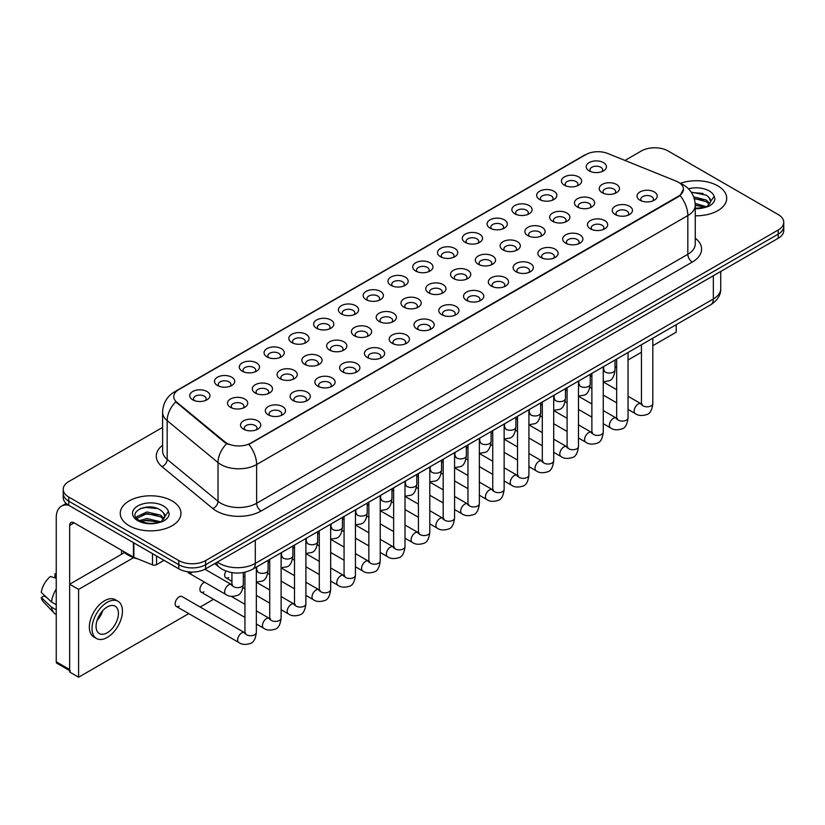 <?xml version="1.0" encoding="UTF-8"?>
<svg xmlns="http://www.w3.org/2000/svg" width="825" height="825" viewBox="0 0 825 825"><rect width="100%" height="100%" fill="white"/><g stroke="black" fill="none" stroke-linecap="round" stroke-linejoin="round"><path stroke-width="1.24" d="M564.382 185.192L564.382 185.192A10.117 5.847 180 0 1 564.382 176.921A10.117 5.847 180 0 1 578.696 176.921A10.117 5.847 180 0 1 578.696 185.192A10.117 5.847 180 0 1 564.382 185.192M577.036 185.965A6.322 3.651 0 0 0 577.861 184.161A6.322 3.651 0 0 0 576.005 181.572A6.322 3.651 0 0 0 569.116 180.778A6.322 3.651 0 0 0 565.208 184.161A6.322 3.651 0 0 0 566.043 185.965M539.602 199.495L539.602 199.495A10.117 5.847 180 0 1 539.602 191.235A10.117 5.847 180 0 1 553.915 191.235A10.117 5.847 180 0 1 553.915 199.495A10.117 5.847 180 0 1 539.602 199.495M552.255 200.269A6.322 3.651 0 0 0 553.08 198.464A6.322 3.651 0 0 0 551.234 195.886A6.322 3.651 0 0 0 544.335 195.092A6.322 3.651 0 0 0 540.427 198.464A6.322 3.651 0 0 0 541.262 200.269M514.821 213.809L514.821 213.809A10.117 5.847 180 0 1 514.821 205.538A10.117 5.847 180 0 1 529.134 205.538A10.117 5.847 180 0 1 529.134 213.809A10.117 5.847 180 0 1 514.821 213.809M527.474 214.583A6.322 3.651 0 0 0 528.299 212.767A6.322 3.651 0 0 0 526.453 210.189A6.322 3.651 0 0 0 519.554 209.395A6.322 3.651 0 0 0 515.646 212.767A6.322 3.651 0 0 0 516.481 214.583M490.04 228.112L490.04 228.112A10.117 5.847 180 0 1 490.04 219.852A10.117 5.847 180 0 1 504.353 219.852A10.117 5.847 180 0 1 504.353 228.112A10.117 5.847 180 0 1 490.04 228.112M502.693 228.886A6.322 3.651 0 0 0 503.518 227.081A6.322 3.651 0 0 0 501.672 224.493A6.322 3.651 0 0 0 494.773 223.709A6.322 3.651 0 0 0 490.865 227.081A6.322 3.651 0 0 0 491.7 228.886M465.259 242.416L465.259 242.416A10.117 5.847 180 0 1 465.259 234.156A10.117 5.847 180 0 1 479.573 234.156A10.117 5.847 180 0 1 479.573 242.416A10.117 5.847 180 0 1 465.259 242.416M477.912 243.189A6.322 3.651 0 0 0 478.737 241.385A6.322 3.651 0 0 0 476.891 238.807A6.322 3.651 0 0 0 469.992 238.013A6.322 3.651 0 0 0 466.084 241.385A6.322 3.651 0 0 0 466.919 243.189M440.478 256.73L440.478 256.73A10.117 5.847 180 0 1 440.478 248.459A10.117 5.847 180 0 1 454.792 248.459A10.117 5.847 180 0 1 454.792 256.73A10.117 5.847 180 0 1 440.478 256.73M453.131 257.503A6.322 3.651 0 0 0 453.956 255.688A6.322 3.651 0 0 0 452.11 253.11A6.322 3.651 0 0 0 445.211 252.316A6.322 3.651 0 0 0 441.303 255.688A6.322 3.651 0 0 0 442.138 257.503M415.697 271.033L415.697 271.033A10.117 5.847 180 0 1 415.697 262.773A10.117 5.847 180 0 1 430.011 262.773A10.117 5.847 180 0 1 430.011 271.033A10.117 5.847 180 0 1 415.697 271.033M428.35 271.807A6.322 3.651 0 0 0 429.175 270.002A6.322 3.651 0 0 0 427.329 267.413A6.322 3.651 0 0 0 420.43 266.63A6.322 3.651 0 0 0 416.522 270.002A6.322 3.651 0 0 0 417.357 271.807M390.916 285.337L390.916 285.337A10.117 5.847 180 0 1 390.916 277.076A10.117 5.847 180 0 1 405.23 277.076A10.117 5.847 180 0 1 405.23 285.337A10.117 5.847 180 0 1 390.916 285.337M403.569 286.11A6.322 3.651 0 0 0 404.394 284.305A6.322 3.651 0 0 0 402.548 281.727A6.322 3.651 0 0 0 395.649 280.933A6.322 3.651 0 0 0 391.741 284.305A6.322 3.651 0 0 0 392.576 286.11M366.135 299.65L366.135 299.65A10.117 5.847 180 0 1 366.135 291.38A10.117 5.847 180 0 1 380.449 291.38A10.117 5.847 180 0 1 380.449 299.65A10.117 5.847 180 0 1 366.135 299.65M378.788 300.424A6.322 3.651 0 0 0 379.613 298.609A6.322 3.651 0 0 0 377.767 296.031A6.322 3.651 0 0 0 370.868 295.237A6.322 3.651 0 0 0 366.97 298.609A6.322 3.651 0 0 0 367.795 300.424M341.354 313.954L341.354 313.954A10.117 5.847 180 0 1 341.354 305.693A10.117 5.847 180 0 1 355.668 305.693A10.117 5.847 180 0 1 355.668 313.954A10.117 5.847 180 0 1 341.354 313.954M354.007 314.727A6.322 3.651 0 0 0 354.832 312.923A6.322 3.651 0 0 0 352.987 310.334A6.322 3.651 0 0 0 346.088 309.55A6.322 3.651 0 0 0 342.189 312.923A6.322 3.651 0 0 0 343.014 314.727M316.573 328.257L316.573 328.257A10.117 5.847 180 0 1 316.573 319.997A10.117 5.847 180 0 1 330.887 319.997A10.117 5.847 180 0 1 330.887 328.257A10.117 5.847 180 0 1 316.573 328.257M329.227 329.031A6.322 3.651 0 0 0 330.052 327.226A6.322 3.651 0 0 0 328.206 324.648A6.322 3.651 0 0 0 321.307 323.854A6.322 3.651 0 0 0 317.408 327.226A6.322 3.651 0 0 0 318.233 329.031M291.792 342.571L291.792 342.571A10.117 5.847 180 0 1 291.792 334.3A10.117 5.847 180 0 1 306.106 334.3A10.117 5.847 180 0 1 306.106 342.571A10.117 5.847 180 0 1 291.792 342.571M304.446 343.344A6.322 3.651 0 0 0 305.271 341.529A6.322 3.651 0 0 0 303.425 338.951A6.322 3.651 0 0 0 296.526 338.157A6.322 3.651 0 0 0 292.627 341.529A6.322 3.651 0 0 0 293.452 343.344M267.011 356.874L267.011 356.874A10.117 5.847 180 0 1 267.011 348.614A10.117 5.847 180 0 1 281.325 348.614A10.117 5.847 180 0 1 281.325 356.874A10.117 5.847 180 0 1 267.011 356.874M279.665 357.648A6.322 3.651 0 0 0 280.49 355.843A6.322 3.651 0 0 0 278.644 353.255A6.322 3.651 0 0 0 271.745 352.471A6.322 3.651 0 0 0 267.847 355.843A6.322 3.651 0 0 0 268.672 357.648M242.23 371.178L242.23 371.178A10.117 5.847 180 0 1 242.23 362.918A10.117 5.847 180 0 1 256.544 362.918A10.117 5.847 180 0 1 256.544 371.178A10.117 5.847 180 0 1 242.23 371.178M254.884 371.951A6.322 3.651 0 0 0 255.709 370.147A6.322 3.651 0 0 0 253.863 367.568A6.322 3.651 0 0 0 246.964 366.774A6.322 3.651 0 0 0 243.066 370.147A6.322 3.651 0 0 0 243.891 371.951M217.449 385.492L217.449 385.492A10.117 5.847 180 0 1 217.449 377.221A10.117 5.847 180 0 1 231.763 377.221A10.117 5.847 180 0 1 231.763 385.492A10.117 5.847 180 0 1 217.449 385.492M230.103 386.265A6.322 3.651 0 0 0 230.928 384.46A6.322 3.651 0 0 0 229.082 381.872A6.322 3.651 0 0 0 222.183 381.078A6.322 3.651 0 0 0 218.285 384.46A6.322 3.651 0 0 0 219.11 386.265M192.668 399.795L192.668 399.795A10.117 5.847 180 0 1 192.668 391.535A10.117 5.847 180 0 1 206.982 391.535A10.117 5.847 180 0 1 206.982 399.795A10.117 5.847 180 0 1 192.668 399.795M205.322 400.568A6.322 3.651 0 0 0 206.157 398.764A6.322 3.651 0 0 0 204.301 396.175A6.322 3.651 0 0 0 197.402 395.392A6.322 3.651 0 0 0 193.504 398.764A6.322 3.651 0 0 0 194.329 400.568M589.163 170.888A10.117 5.847 180 0 1 589.163 170.878A10.117 5.847 180 0 1 589.163 162.618A10.117 5.847 180 0 1 603.477 162.618A10.117 5.847 180 0 1 603.477 170.878A10.117 5.847 180 0 1 589.163 170.888M601.817 171.662A6.322 3.651 0 0 0 602.642 169.847A6.322 3.651 0 0 0 600.786 167.269A6.322 3.651 0 0 0 593.897 166.475A6.322 3.651 0 0 0 589.988 169.847A6.322 3.651 0 0 0 590.824 171.662M577.397 207.013L577.397 207.013A10.117 5.847 180 0 1 577.397 198.753A10.117 5.847 180 0 1 591.711 198.753A10.117 5.847 180 0 1 591.711 207.013A10.117 5.847 180 0 1 577.397 207.013M590.05 207.787A6.322 3.651 0 0 0 590.875 205.982A6.322 3.651 0 0 0 589.029 203.393A6.322 3.651 0 0 0 582.13 202.61A6.322 3.651 0 0 0 578.232 205.982A6.322 3.651 0 0 0 579.057 207.787M552.616 221.317L552.616 221.317A10.117 5.847 180 0 1 552.616 213.056A10.117 5.847 180 0 1 566.93 213.056A10.117 5.847 180 0 1 566.93 221.317A10.117 5.847 180 0 1 552.616 221.317M565.269 222.09A6.322 3.651 0 0 0 566.094 220.285A6.322 3.651 0 0 0 564.248 217.707A6.322 3.651 0 0 0 557.349 216.913A6.322 3.651 0 0 0 553.451 220.285A6.322 3.651 0 0 0 554.276 222.09M527.835 235.63L527.835 235.63A10.117 5.847 180 0 1 527.835 227.36A10.117 5.847 180 0 1 542.149 227.36A10.117 5.847 180 0 1 542.149 235.63A10.117 5.847 180 0 1 527.835 235.63M540.488 236.404A6.322 3.651 0 0 0 541.313 234.589A6.322 3.651 0 0 0 539.467 232.011A6.322 3.651 0 0 0 532.568 231.217A6.322 3.651 0 0 0 528.67 234.589A6.322 3.651 0 0 0 529.495 236.404M503.054 249.934L503.054 249.934A10.117 5.847 180 0 1 503.054 241.673A10.117 5.847 180 0 1 517.368 241.673A10.117 5.847 180 0 1 517.368 249.934A10.117 5.847 180 0 1 503.054 249.934M515.707 250.707A6.322 3.651 0 0 0 516.533 248.903A6.322 3.651 0 0 0 514.687 246.314A6.322 3.651 0 0 0 507.787 245.53A6.322 3.651 0 0 0 503.889 248.903A6.322 3.651 0 0 0 504.714 250.707M478.273 264.237L478.273 264.237A10.117 5.847 180 0 1 478.273 255.977A10.117 5.847 180 0 1 492.587 255.977A10.117 5.847 180 0 1 492.587 264.237A10.117 5.847 180 0 1 478.273 264.237M490.927 265.011A6.322 3.651 0 0 0 491.752 263.206A6.322 3.651 0 0 0 489.906 260.628A6.322 3.651 0 0 0 483.007 259.834A6.322 3.651 0 0 0 479.108 263.206A6.322 3.651 0 0 0 479.933 265.011M453.492 278.551L453.492 278.551A10.117 5.847 180 0 1 453.492 270.28A10.117 5.847 180 0 1 467.806 270.28A10.117 5.847 180 0 1 467.806 278.551A10.117 5.847 180 0 1 453.492 278.551M466.146 279.324A6.322 3.651 0 0 0 466.971 277.509A6.322 3.651 0 0 0 465.125 274.931A6.322 3.651 0 0 0 458.226 274.137A6.322 3.651 0 0 0 454.327 277.509A6.322 3.651 0 0 0 455.153 279.324M428.711 292.854L428.711 292.854A10.117 5.847 180 0 1 428.711 284.594A10.117 5.847 180 0 1 443.025 284.594A10.117 5.847 180 0 1 443.025 292.854A10.117 5.847 180 0 1 428.711 292.854M441.365 293.628A6.322 3.651 0 0 0 442.2 291.823A6.322 3.651 0 0 0 440.344 289.235A6.322 3.651 0 0 0 433.445 288.451A6.322 3.651 0 0 0 429.547 291.823A6.322 3.651 0 0 0 430.372 293.628M403.93 307.158L403.93 307.158A10.117 5.847 180 0 1 403.93 298.897A10.117 5.847 180 0 1 418.244 298.897A10.117 5.847 180 0 1 418.244 307.158A10.117 5.847 180 0 1 403.93 307.158M416.584 307.931A6.322 3.651 0 0 0 417.419 306.127A6.322 3.651 0 0 0 415.563 303.548A6.322 3.651 0 0 0 408.664 302.754A6.322 3.651 0 0 0 404.766 306.127A6.322 3.651 0 0 0 405.591 307.931M379.149 321.472L379.149 321.472A10.117 5.847 180 0 1 379.149 313.201A10.117 5.847 180 0 1 393.463 313.201A10.117 5.847 180 0 1 393.463 321.472A10.117 5.847 180 0 1 379.149 321.472M391.803 322.245A6.322 3.651 0 0 0 392.638 320.44A6.322 3.651 0 0 0 390.782 317.852A6.322 3.651 0 0 0 383.883 317.058A6.322 3.651 0 0 0 379.985 320.44A6.322 3.651 0 0 0 380.81 322.245M354.368 335.775L354.368 335.775A10.117 5.847 180 0 1 354.368 327.515A10.117 5.847 180 0 1 368.682 327.515A10.117 5.847 180 0 1 368.682 335.775A10.117 5.847 180 0 1 354.368 335.775M367.022 336.548A6.322 3.651 0 0 0 367.857 334.744A6.322 3.651 0 0 0 366.001 332.155A6.322 3.651 0 0 0 359.102 331.372A6.322 3.651 0 0 0 355.204 334.744A6.322 3.651 0 0 0 356.029 336.548M329.588 350.078L329.588 350.078A10.117 5.847 180 0 1 329.588 341.818A10.117 5.847 180 0 1 343.901 341.818A10.117 5.847 180 0 1 343.901 350.078A10.117 5.847 180 0 1 329.588 350.078M342.241 350.862A6.322 3.651 0 0 0 343.076 349.047A6.322 3.651 0 0 0 341.22 346.469A6.322 3.651 0 0 0 334.321 345.675A6.322 3.651 0 0 0 330.423 349.047A6.322 3.651 0 0 0 331.248 350.862M304.807 364.392L304.807 364.392A10.117 5.847 180 0 1 304.807 356.122A10.117 5.847 180 0 1 319.12 356.122A10.117 5.847 180 0 1 319.12 364.392A10.117 5.847 180 0 1 304.807 364.392M317.46 365.166A6.322 3.651 0 0 0 318.295 363.361A6.322 3.651 0 0 0 316.439 360.772A6.322 3.651 0 0 0 309.54 359.978A6.322 3.651 0 0 0 305.642 363.361A6.322 3.651 0 0 0 306.467 365.166M280.026 378.696L280.026 378.696A10.117 5.847 180 0 1 280.026 370.435A10.117 5.847 180 0 1 294.339 370.435A10.117 5.847 180 0 1 294.339 378.696A10.117 5.847 180 0 1 280.026 378.696M292.679 379.469A6.322 3.651 0 0 0 293.514 377.664A6.322 3.651 0 0 0 291.658 375.076A6.322 3.651 0 0 0 284.759 374.292A6.322 3.651 0 0 0 280.861 377.664A6.322 3.651 0 0 0 281.686 379.469M255.245 392.999L255.245 392.999A10.117 5.847 180 0 1 255.245 384.739A10.117 5.847 180 0 1 269.558 384.739A10.117 5.847 180 0 1 269.558 392.999A10.117 5.847 180 0 1 255.245 392.999M267.898 393.783A6.322 3.651 0 0 0 268.733 391.968A6.322 3.651 0 0 0 266.877 389.39A6.322 3.651 0 0 0 259.988 388.596A6.322 3.651 0 0 0 256.08 391.968A6.322 3.651 0 0 0 256.905 393.783M230.464 407.313L230.464 407.313A10.117 5.847 180 0 1 230.464 399.042A10.117 5.847 180 0 1 244.778 399.042A10.117 5.847 180 0 1 244.778 407.313A10.117 5.847 180 0 1 230.464 407.313M243.117 408.086A6.322 3.651 0 0 0 243.953 406.282A6.322 3.651 0 0 0 242.096 403.693A6.322 3.651 0 0 0 235.208 402.899A6.322 3.651 0 0 0 231.299 406.282A6.322 3.651 0 0 0 232.124 408.086M602.178 192.71L602.178 192.71A10.117 5.847 180 0 1 602.178 184.439A10.117 5.847 180 0 1 616.492 184.439A10.117 5.847 180 0 1 616.492 192.71A10.117 5.847 180 0 1 602.178 192.71M614.831 193.483A6.322 3.651 0 0 0 615.656 191.668A6.322 3.651 0 0 0 613.81 189.09A6.322 3.651 0 0 0 606.911 188.296A6.322 3.651 0 0 0 603.013 191.668A6.322 3.651 0 0 0 603.838 193.483M615.192 214.531L615.192 214.531A10.117 5.847 180 0 1 615.192 206.26A10.117 5.847 180 0 1 629.506 206.26A10.117 5.847 180 0 1 629.506 214.531A10.117 5.847 180 0 1 615.192 214.531M627.846 215.304A6.322 3.651 0 0 0 628.681 213.489A6.322 3.651 0 0 0 626.825 210.911A6.322 3.651 0 0 0 619.926 210.117A6.322 3.651 0 0 0 616.028 213.489A6.322 3.651 0 0 0 616.852 215.304M590.411 228.834L590.411 228.834A10.117 5.847 180 0 1 590.411 220.574A10.117 5.847 180 0 1 604.725 220.574A10.117 5.847 180 0 1 604.725 228.834A10.117 5.847 180 0 1 590.411 228.834M603.065 229.608A6.322 3.651 0 0 0 603.9 227.803A6.322 3.651 0 0 0 602.044 225.215A6.322 3.651 0 0 0 595.145 224.431A6.322 3.651 0 0 0 591.247 227.803A6.322 3.651 0 0 0 592.072 229.608M565.63 243.138L565.63 243.138A10.117 5.847 180 0 1 565.63 234.877A10.117 5.847 180 0 1 579.944 234.877A10.117 5.847 180 0 1 579.944 243.138A10.117 5.847 180 0 1 565.63 243.138M578.284 243.911A6.322 3.651 0 0 0 579.119 242.107A6.322 3.651 0 0 0 577.263 239.528A6.322 3.651 0 0 0 570.364 238.734A6.322 3.651 0 0 0 566.466 242.107A6.322 3.651 0 0 0 567.291 243.911M540.849 257.452L540.849 257.452A10.117 5.847 180 0 1 540.849 249.181A10.117 5.847 180 0 1 555.163 249.181A10.117 5.847 180 0 1 555.163 257.452A10.117 5.847 180 0 1 540.849 257.452M553.503 258.225A6.322 3.651 0 0 0 554.338 256.42A6.322 3.651 0 0 0 552.482 253.832A6.322 3.651 0 0 0 545.583 253.038A6.322 3.651 0 0 0 541.685 256.42A6.322 3.651 0 0 0 542.51 258.225M516.068 271.755L516.068 271.755A10.117 5.847 180 0 1 516.068 263.495A10.117 5.847 180 0 1 530.382 263.495A10.117 5.847 180 0 1 530.382 271.755A10.117 5.847 180 0 1 516.068 271.755M528.722 272.528A6.322 3.651 0 0 0 529.557 270.724A6.322 3.651 0 0 0 527.701 268.135A6.322 3.651 0 0 0 520.802 267.352A6.322 3.651 0 0 0 516.904 270.724A6.322 3.651 0 0 0 517.729 272.528M491.287 286.058L491.287 286.058A10.117 5.847 180 0 1 491.287 277.798A10.117 5.847 180 0 1 505.601 277.798A10.117 5.847 180 0 1 505.601 286.058A10.117 5.847 180 0 1 491.287 286.058M503.941 286.842A6.322 3.651 0 0 0 504.776 285.027A6.322 3.651 0 0 0 502.92 282.449A6.322 3.651 0 0 0 496.031 281.655A6.322 3.651 0 0 0 492.123 285.027A6.322 3.651 0 0 0 492.948 286.842M466.507 300.372L466.507 300.372A10.117 5.847 180 0 1 466.507 292.102A10.117 5.847 180 0 1 480.82 292.102A10.117 5.847 180 0 1 480.82 300.372A10.117 5.847 180 0 1 466.507 300.372M479.16 301.146A6.322 3.651 0 0 0 479.995 299.341A6.322 3.651 0 0 0 478.139 296.752A6.322 3.651 0 0 0 471.25 295.958A6.322 3.651 0 0 0 467.342 299.341A6.322 3.651 0 0 0 468.167 301.146M441.726 314.676L441.726 314.676A10.117 5.847 180 0 1 441.726 306.415A10.117 5.847 180 0 1 456.039 306.415A10.117 5.847 180 0 1 456.039 314.676A10.117 5.847 180 0 1 441.726 314.676M454.379 315.449A6.322 3.651 0 0 0 455.214 313.644A6.322 3.651 0 0 0 453.358 311.056A6.322 3.651 0 0 0 446.469 310.272A6.322 3.651 0 0 0 442.561 313.644A6.322 3.651 0 0 0 443.386 315.449M416.945 328.979L416.945 328.979A10.117 5.847 180 0 1 416.945 320.719A10.117 5.847 180 0 1 431.258 320.719A10.117 5.847 180 0 1 431.258 328.979A10.117 5.847 180 0 1 416.945 328.979M429.598 329.763A6.322 3.651 0 0 0 430.433 327.948A6.322 3.651 0 0 0 428.577 325.37A6.322 3.651 0 0 0 421.688 324.576A6.322 3.651 0 0 0 417.78 327.948A6.322 3.651 0 0 0 418.605 329.763M392.164 343.293L392.164 343.293A10.117 5.847 180 0 1 392.164 335.022A10.117 5.847 180 0 1 406.478 335.022A10.117 5.847 180 0 1 406.478 343.293A10.117 5.847 180 0 1 392.164 343.293M404.817 344.066A6.322 3.651 0 0 0 405.653 342.262A6.322 3.651 0 0 0 403.796 339.673A6.322 3.651 0 0 0 396.907 338.879A6.322 3.651 0 0 0 392.999 342.262A6.322 3.651 0 0 0 393.824 344.066M367.383 357.596L367.383 357.596A10.117 5.847 180 0 1 367.383 349.336A10.117 5.847 180 0 1 381.697 349.336A10.117 5.847 180 0 1 381.697 357.596A10.117 5.847 180 0 1 367.383 357.596M380.036 358.37A6.322 3.651 0 0 0 380.872 356.565A6.322 3.651 0 0 0 379.015 353.987A6.322 3.651 0 0 0 372.127 353.193A6.322 3.651 0 0 0 368.218 356.565A6.322 3.651 0 0 0 369.043 358.37M342.602 371.9L342.602 371.9A10.117 5.847 180 0 1 342.602 363.639A10.117 5.847 180 0 1 356.916 363.639A10.117 5.847 180 0 1 356.916 371.9A10.117 5.847 180 0 1 342.602 371.9M355.255 372.683A6.322 3.651 0 0 0 356.091 370.868A6.322 3.651 0 0 0 354.234 368.29A6.322 3.651 0 0 0 347.346 367.496A6.322 3.651 0 0 0 343.437 370.868A6.322 3.651 0 0 0 344.262 372.683M317.821 386.213L317.821 386.213A10.117 5.847 180 0 1 317.821 377.943A10.117 5.847 180 0 1 332.135 377.943A10.117 5.847 180 0 1 332.135 386.213A10.117 5.847 180 0 1 317.821 386.213M330.474 386.987A6.322 3.651 0 0 0 331.31 385.182A6.322 3.651 0 0 0 329.453 382.594A6.322 3.651 0 0 0 322.565 381.8A6.322 3.651 0 0 0 318.656 385.182A6.322 3.651 0 0 0 319.481 386.987M293.04 400.517L293.04 400.517A10.117 5.847 180 0 1 293.04 392.257A10.117 5.847 180 0 1 307.354 392.257A10.117 5.847 180 0 1 307.354 400.517A10.117 5.847 180 0 1 293.04 400.517M305.693 401.29A6.322 3.651 0 0 0 306.529 399.486A6.322 3.651 0 0 0 304.673 396.907A6.322 3.651 0 0 0 297.784 396.113A6.322 3.651 0 0 0 293.875 399.486A6.322 3.651 0 0 0 294.7 401.29M268.259 414.831A10.117 5.847 180 0 1 268.259 414.82A10.117 5.847 180 0 1 268.259 406.56A10.117 5.847 180 0 1 282.573 406.56A10.117 5.847 180 0 1 282.573 414.82A10.117 5.847 180 0 1 268.259 414.831M280.912 415.604A6.322 3.651 0 0 0 281.748 413.789A6.322 3.651 0 0 0 279.892 411.211A6.322 3.651 0 0 0 273.003 410.417A6.322 3.651 0 0 0 269.094 413.789A6.322 3.651 0 0 0 269.919 415.604M243.478 429.134L243.478 429.134A10.117 5.847 180 0 1 243.478 420.863A10.117 5.847 180 0 1 257.792 420.863A10.117 5.847 180 0 1 257.802 429.134A10.117 5.847 180 0 1 243.478 429.134M256.132 429.907A6.322 3.651 0 0 0 256.967 428.103A6.322 3.651 0 0 0 255.111 425.514A6.322 3.651 0 0 0 248.222 424.72A6.322 3.651 0 0 0 244.313 428.103A6.322 3.651 0 0 0 245.138 429.907M639.973 200.217L639.973 200.217A10.117 5.847 180 0 1 639.973 191.957A10.117 5.847 180 0 1 654.287 191.957A10.117 5.847 180 0 1 654.287 200.217A10.117 5.847 180 0 1 639.973 200.217M652.627 200.991A6.322 3.651 0 0 0 653.462 199.186A6.322 3.651 0 0 0 651.606 196.608A6.322 3.651 0 0 0 644.707 195.814A6.322 3.651 0 0 0 640.808 199.186A6.322 3.651 0 0 0 641.633 200.991M676.16 181.139A17.077 9.859 180 0 1 678.439 182.243A17.077 9.859 180 0 1 683.44 189.224A17.077 9.859 180 0 1 678.439 196.195L250.821 443.077A17.077 9.859 180 0 1 224.751 441.757L176.859 402.27A17.077 9.859 180 0 1 173.766 396.608A17.077 9.859 180 0 1 178.767 389.637L585.884 154.595A17.077 9.859 180 0 1 607.757 153.491L676.16 181.139M717.802 185.862A30.36 17.531 0 0 0 680.377 183.346A30.36 17.531 0 0 1 717.802 185.862A30.36 17.531 0 0 1 726.701 198.258A30.36 17.531 0 0 0 717.802 185.862M172.095 500.93A30.36 17.531 0 0 0 139.002 497.124A30.36 17.531 0 0 0 120.254 513.325A30.36 17.531 0 0 0 129.154 525.721A30.36 17.531 0 0 0 162.247 529.516A30.36 17.531 0 0 0 180.984 513.325A30.36 17.531 0 0 0 172.095 500.93A30.36 17.531 0 0 0 139.002 497.124A30.36 17.531 0 0 0 120.254 513.325A30.36 17.531 0 0 0 129.154 525.721A30.36 17.531 0 0 0 162.247 529.516A30.36 17.531 0 0 0 180.984 513.325A30.36 17.531 0 0 0 172.095 500.93M683.44 189.224L680.099 195.494L678.439 196.701L248.892 444.448A22.141 12.787 60 0 1 256.637 464.516A25.307 14.613 180 0 1 220.852 464.516A25.307 14.613 180 0 1 218.017 462.567L167.166 420.637A25.307 14.613 180 0 1 162.597 412.263L162.597 450.997A25.307 14.613 0 0 0 167.166 459.381L218.017 501.301A25.307 14.613 0 0 0 220.852 503.25A25.307 14.613 0 0 0 256.637 503.25L687.833 254.296A25.307 14.613 0 0 0 695.248 243.973L695.248 205.229A25.307 14.613 180 0 1 687.833 215.562A22.141 12.787 -120 0 0 680.099 195.494M162.597 427.391L68.764 481.563A18.975 10.952 0 0 0 63.205 489.308L63.205 497.568A18.975 10.952 0 0 0 68.764 505.312L178.798 568.848L178.798 564.712A18.975 10.952 0 0 0 205.642 564.712L778.192 234.156A18.975 10.952 0 0 0 783.75 226.411A18.975 10.952 0 0 1 778.192 234.156L205.642 564.712A18.975 10.952 0 0 1 178.798 564.712L68.764 501.188L178.798 564.712L178.798 560.577A18.975 10.952 0 0 0 205.642 560.577L778.192 230.02A18.975 10.952 0 0 0 783.75 222.276A18.975 10.952 0 0 0 778.192 214.531L668.157 150.996A18.975 10.952 0 0 0 641.314 150.996L624.958 160.442M63.205 493.433A18.975 10.952 0 0 0 68.764 501.188A18.975 10.952 0 0 1 63.205 493.433M228.587 444.448L224.751 442.509L175.704 401.858A22.141 14.809 129.5 0 0 167.166 420.637L167.166 459.381A6.322 4.228 -50.5 0 1 161.989 466.641A31.628 18.263 180 0 1 162.597 445.211M695.248 215.779A30.36 17.531 0 0 0 726.701 198.258A30.36 17.531 0 0 1 695.248 215.779M63.205 489.308A18.975 10.952 0 0 0 68.764 497.052L178.798 560.577M178.798 568.848A18.975 10.952 0 0 0 205.642 568.848L778.192 238.291A18.975 10.952 0 0 0 783.75 230.536L783.75 222.276M695.248 208.24L704.498 207.58L708.51 206.415C712.377 204.435 714.512 201.96 714.945 198.99L714.151 196.422L710.634 201.362A14.303 8.26 0 0 0 709.015 197.546L706.458 195.216L691.185 192.101M710.418 202.342L706.932 206.549M695.176 203.383L706.592 206.786M695.248 205.023L705.004 207.467M693.681 196.835L706.447 200.124L709.768 203.589M694.238 198.464L706.447 201.774L709.222 204.363M709.015 197.546L710.624 201.558M691.412 192.431L703.044 193.442M694.351 198.835L702.9 199.959M695.248 205.394L702.9 206.518M122.894 551.028A31.628 18.263 0 0 0 128.257 555.163A31.628 18.263 0 0 0 137.981 558.989M164.711 517.409L164.928 516.419A14.303 8.26 0 0 0 163.309 512.614L160.751 510.273C147.562 500.95 125.606 513.119 139.157 520.348C144.695 523.349 151.233 524.112 158.782 522.648L162.803 521.472C166.66 519.492 168.805 517.017 169.228 514.058L168.434 511.49L161.215 521.617M139.58 520.596L146.922 518.523L160.885 521.854M157.193 521.586L145.798 520.606L141.271 521.431L146.922 520.163L159.297 522.534M136.383 517.945L136.806 516.708L146.922 511.964L160.731 515.192L164.062 518.657M136.775 518.42L146.922 513.604L160.731 516.832L163.505 519.43M163.309 512.614L164.917 516.615M140.188 508.623L145.798 507.488L157.338 508.509M141.25 514.872L145.798 514.047L157.193 515.027M156.544 555.998L156.544 564.651L164.041 560.319M68.547 505.189A25.307 14.613 -120 0 0 61.483 506.127A25.307 14.613 -120 0 0 56.244 517.718L56.244 661.815L69.661 669.57L69.661 525.463A6.322 3.651 60 0 1 70.971 522.565A6.322 3.651 60 0 1 74.137 522.875L133.433 557.112L133.433 542.654M69.661 670.632L56.894 663.269A3.166 1.825 -60 0 1 56.244 661.815M121.543 554.287L121.543 550.254M69.661 669.57A3.166 1.825 120 0 0 70.311 671.014M156.544 564.651A3.166 1.825 180 0 1 152.501 564.857L133.856 557.318A3.166 1.825 180 0 1 133.433 557.112M256.338 567.105L256.338 632.424C255.554 639.045 253.502 642.737 250.192 643.51C245.489 644.964 241.704 644.634 238.848 642.52A5.692 3.29 -60 0 1 237.971 637.962A5.692 3.29 -60 0 1 241.694 632.95A5.692 3.29 -60 0 1 241.952 632.806A5.692 3.29 -60 0 1 244.54 632.662L182.005 596.558A5.692 3.29 120 0 0 179.159 596.846A5.692 3.29 120 0 0 175.447 601.858A5.692 3.29 120 0 0 176.313 606.427A5.692 3.29 120 0 0 179.159 606.138M204.61 582.213A5.692 3.29 120 0 0 203.94 582.533A5.692 3.29 120 0 0 200.217 587.555A5.692 3.29 120 0 0 201.094 592.113A5.692 3.29 120 0 0 203.94 591.834M652.822 345.685L676.201 332.186L676.201 324.689M133.619 557.648L78.602 589.401L78.602 677.212L188.77 613.614M200.155 607.035L213.551 599.301M615.027 367.507L616.657 366.568M628.042 359.999L641.438 352.265M225.988 571.034A5.692 3.29 120 0 0 225.875 577.809A5.692 3.29 120 0 0 228.721 577.521M187.718 571.746A5.692 3.29 120 0 0 188.708 573.035A5.692 3.29 120 0 0 191.555 572.746M124.523 552.564L69.661 584.234L69.661 672.045L78.602 677.212M78.602 589.401L69.661 584.234M107.229 632.796A15.819 9.127 120 0 0 117.562 618.853A15.819 9.127 120 0 0 115.139 606.179A15.819 9.127 120 0 0 107.229 606.963A15.819 9.127 120 0 0 96.907 620.905A15.819 9.127 120 0 0 99.33 633.569A15.819 9.127 120 0 0 107.229 632.796M97.02 620.534A15.819 9.127 120 0 0 102.692 610.706M56.244 574.313L54.904 573.901L54.904 577.077L56.244 577.851M117.985 601.25L115.304 599.703A21.512 12.416 120 0 0 104.548 600.765A21.512 12.416 120 0 0 90.503 619.719A21.512 12.416 120 0 0 93.792 636.952L96.484 638.509A21.512 12.416 120 0 0 107.229 637.436A21.512 12.416 120 0 0 121.285 618.482A21.512 12.416 120 0 0 117.985 601.25A21.512 12.416 120 0 0 107.229 602.312A21.512 12.416 120 0 0 93.184 621.266A21.512 12.416 120 0 0 96.484 638.509M56.244 589.091A20.872 12.055 120 0 0 51.49 601.961L41.25 592.381A16.448 9.498 120 0 1 50.428 576.489L56.244 578.253M56.244 604.704L51.49 601.961M46.788 597.568L44.003 595.959L41.25 597.548L51.49 607.128L56.244 609.871M51.49 607.128A20.872 12.055 120 0 0 54.068 612.954A20.872 12.055 120 0 0 55.646 614.202L56.244 614.542M56.244 573.53A16.448 9.498 120 0 0 54.904 573.901M41.25 597.548A16.448 9.498 120 0 0 43.199 601.642L54.068 612.954M224.751 441.757L224.751 442.509M176.859 402.27L176.859 403.023M261.102 510.995A6.322 3.651 60 0 1 256.637 503.25L256.637 464.516L687.833 215.562L687.833 254.296A6.322 3.651 60 0 0 692.309 262.051L261.102 510.995A31.628 18.263 180 0 1 216.377 510.995A31.628 18.263 180 0 1 212.829 508.561L161.989 466.641M695.248 205.229C694.815 196.133 690.824 189.307 683.255 184.769L680.058 183.212A22.141 10.364 112 0 0 679.759 183.098M176.88 390.937A22.141 12.787 -120 0 0 174.591 391.793C167.021 396.34 163.02 403.157 162.597 412.263M174.591 391.793L584.028 155.409A22.141 12.787 60 0 1 585.698 154.698M226.638 443.685A22.141 14.809 129.5 0 0 218.017 462.567L218.017 501.301A6.322 4.228 -50.5 0 1 212.829 508.561M695.248 238.178A31.628 18.263 180 0 1 692.309 262.051M205.642 560.577L205.642 568.848M778.192 230.02L778.192 238.291M68.764 497.052L68.764 505.312M217.408 562.052A25.307 14.613 0 0 0 219.512 563.423A25.307 14.613 0 0 0 255.296 563.423L713.336 298.98A25.307 14.613 0 0 0 720.741 288.647C720.926 294.927 717.585 300.3 710.717 304.765L252.677 569.219A12.653 7.301 60 0 0 255.296 563.423L255.296 540.179M713.336 275.736L713.336 298.98A12.653 7.301 60 0 1 710.717 304.765M216.717 562.454A12.653 8.467 129.5 0 0 218.986 567.043L214.778 563.568M652.822 338.188L652.822 403.518A5.692 3.29 180 0 1 650.894 405.983A5.692 3.29 180 0 1 643.108 405.838A5.692 3.29 180 0 1 641.438 403.518L641.252 404.745L641.768 404.322M652.822 403.518C652.049 410.128 649.997 413.82 646.687 414.593C641.984 416.048 638.199 415.728 635.343 413.614A5.692 3.29 -60 0 1 634.466 409.056A5.692 3.29 -60 0 1 638.189 404.033A5.692 3.29 -60 0 1 638.437 403.899A5.692 3.29 -60 0 1 641.035 403.755L642.19 404.209M615.027 360.009L615.027 369.765A5.692 3.29 180 0 1 613.099 372.23A5.692 3.29 180 0 1 605.313 372.085A5.692 3.29 180 0 1 603.642 369.765L603.642 366.589M628.042 352.492L628.042 417.821A5.692 3.29 180 0 1 626.113 420.286A5.692 3.29 180 0 1 618.327 420.152A5.692 3.29 180 0 1 616.657 417.821L616.471 419.059L616.987 418.636M628.042 417.821C627.268 424.432 625.216 428.123 621.906 428.907C617.203 430.361 613.418 430.031 610.562 427.917A5.692 3.29 -60 0 1 609.685 423.359A5.692 3.29 -60 0 1 613.408 418.337A5.692 3.29 -60 0 1 613.656 418.203A5.692 3.29 -60 0 1 616.254 418.058L617.409 418.512M603.261 366.805L603.261 432.135A5.692 3.29 180 0 1 601.332 434.6A5.692 3.29 180 0 1 593.546 434.455A5.692 3.29 180 0 1 591.876 432.135L591.69 433.362L592.206 432.939M603.261 432.135C602.487 438.745 600.435 442.437 597.125 443.211C592.422 444.665 588.637 444.335 585.781 442.231A5.692 3.29 -60 0 1 584.904 437.662A5.692 3.29 -60 0 1 588.627 432.651A5.692 3.29 -60 0 1 588.875 432.506A5.692 3.29 -60 0 1 591.473 432.362L592.628 432.826M578.48 381.109L578.48 446.438A5.692 3.29 180 0 1 576.551 448.903A5.692 3.29 180 0 1 568.765 448.759A5.692 3.29 180 0 1 567.095 446.438L566.909 447.666L567.425 447.243M578.48 446.438C577.706 453.049 575.654 456.741 572.344 457.514C567.641 458.968 563.857 458.648 561 456.534A5.692 3.29 -60 0 1 560.123 451.976A5.692 3.29 -60 0 1 563.846 446.954A5.692 3.29 -60 0 1 564.094 446.82A5.692 3.29 -60 0 1 566.692 446.676L567.847 447.129M553.699 395.412L553.699 460.742A5.692 3.29 180 0 1 551.77 463.207A5.692 3.29 180 0 1 543.984 463.073A5.692 3.29 180 0 1 542.314 460.742L542.128 461.979L542.644 461.557M553.699 460.742C552.925 467.352 550.873 471.044 547.563 471.828C542.86 473.282 539.076 472.952 536.219 470.838A5.692 3.29 -60 0 1 535.342 466.28A5.692 3.29 -60 0 1 539.065 461.257A5.692 3.29 -60 0 1 539.313 461.123A5.692 3.29 -60 0 1 541.912 460.979L543.067 461.433M590.246 374.323L590.246 384.068A5.692 3.29 180 0 1 588.318 386.533A5.692 3.29 180 0 1 580.532 386.399A5.692 3.29 180 0 1 578.861 384.068L578.861 380.892M565.465 388.627L565.465 398.382A5.692 3.29 180 0 1 563.537 400.847A5.692 3.29 180 0 1 555.751 400.702A5.692 3.29 180 0 1 554.08 398.382L554.08 395.196M540.684 402.93L540.684 412.686A5.692 3.29 180 0 1 538.756 415.15A5.692 3.29 180 0 1 530.97 415.006A5.692 3.29 180 0 1 529.299 412.686L529.299 409.509M714.151 196.422A18.098 10.447 0 0 0 709.129 190.874A18.098 10.447 0 0 0 688.514 188.843M695.248 208.684A18.098 10.447 0 0 0 704.498 207.58M168.434 511.49A18.098 10.447 0 0 0 163.422 505.931A18.098 10.447 0 0 0 137.827 505.931A18.098 10.447 0 0 0 137.827 520.709A18.098 10.447 0 0 0 158.782 522.648M69.661 525.463L74.137 522.875M133.856 542.891L133.856 557.318M152.501 564.857L152.501 553.658M528.918 409.726L528.918 475.056A5.692 3.29 180 0 1 526.989 477.52A5.692 3.29 180 0 1 519.203 477.376A5.692 3.29 180 0 1 517.533 475.056L517.347 476.283L517.863 475.86M528.918 475.056C528.144 481.666 526.092 485.358 522.782 486.131C518.079 487.585 514.295 487.255 511.438 485.152A5.692 3.29 -60 0 1 510.562 480.583A5.692 3.29 -60 0 1 514.284 475.571A5.692 3.29 -60 0 1 514.532 475.437A5.692 3.29 -60 0 1 517.131 475.282L518.286 475.747M504.137 424.029L504.137 489.359A5.692 3.29 180 0 1 502.208 491.824A5.692 3.29 180 0 1 494.423 491.679A5.692 3.29 180 0 1 492.752 489.359L492.566 490.586L493.082 490.163M504.137 489.359C503.363 495.969 501.311 499.661 498.001 500.435C493.298 501.889 489.514 501.569 486.657 499.455A5.692 3.29 -60 0 1 485.781 494.897A5.692 3.29 -60 0 1 489.503 489.875A5.692 3.29 -60 0 1 489.751 489.741A5.692 3.29 -60 0 1 492.35 489.596L493.505 490.05M479.356 438.343L479.356 503.662A5.692 3.29 180 0 1 477.427 506.127A5.692 3.29 180 0 1 469.642 505.993A5.692 3.29 180 0 1 467.971 503.662L467.785 504.9L468.301 504.477M479.356 503.662C478.582 510.273 476.53 513.975 473.22 514.748C468.517 516.202 464.733 515.873 461.876 513.758A5.692 3.29 -60 0 1 461 509.2A5.692 3.29 -60 0 1 464.722 504.178A5.692 3.29 -60 0 1 464.97 504.044A5.692 3.29 -60 0 1 467.569 503.9L468.724 504.353M515.903 417.244L515.903 426.989A5.692 3.29 180 0 1 513.975 429.454A5.692 3.29 180 0 1 506.189 429.32A5.692 3.29 180 0 1 504.518 426.989L504.518 423.813M491.123 431.547L491.123 441.303A5.692 3.29 180 0 1 489.194 443.767A5.692 3.29 180 0 1 481.408 443.623A5.692 3.29 180 0 1 479.738 441.303L479.738 438.116M466.342 445.851L466.342 455.606A5.692 3.29 180 0 1 464.413 458.071A5.692 3.29 180 0 1 456.627 457.927A5.692 3.29 180 0 1 454.957 455.606L454.957 452.43M454.575 452.647L454.575 517.976A5.692 3.29 180 0 1 452.647 520.441A5.692 3.29 180 0 1 444.861 520.297A5.692 3.29 180 0 1 443.19 517.976L443.015 519.203L443.52 518.781M454.575 517.976C453.802 524.587 451.749 528.278 448.439 529.052C443.737 530.506 439.952 530.176 437.095 528.072A5.692 3.29 -60 0 1 436.219 523.504A5.692 3.29 -60 0 1 439.942 518.492A5.692 3.29 -60 0 1 440.189 518.358A5.692 3.29 -60 0 1 442.788 518.203L443.943 518.667M429.794 466.95L429.794 532.28A5.692 3.29 180 0 1 427.866 534.744A5.692 3.29 180 0 1 420.08 534.6A5.692 3.29 180 0 1 418.409 532.28L418.234 533.507L418.739 533.084M429.794 532.28C429.021 538.89 426.968 542.582 423.658 543.355C418.956 544.809 415.171 544.49 412.314 542.376A5.692 3.29 -60 0 1 411.438 537.817A5.692 3.29 -60 0 1 415.161 532.795A5.692 3.29 -60 0 1 415.408 532.661A5.692 3.29 -60 0 1 418.007 532.517L419.162 532.971M405.013 481.264L405.013 546.583A5.692 3.29 180 0 1 403.085 549.048A5.692 3.29 180 0 1 395.299 548.914A5.692 3.29 180 0 1 393.628 546.583L393.453 547.821L393.958 547.398M405.013 546.583C404.24 553.193 402.188 556.896 398.877 557.669C394.175 559.123 390.39 558.793 387.533 556.679A5.692 3.29 -60 0 1 386.657 552.121A5.692 3.29 -60 0 1 390.38 547.099A5.692 3.29 -60 0 1 390.627 546.965A5.692 3.29 -60 0 1 393.226 546.82L394.381 547.274M380.232 495.567L380.232 560.897A5.692 3.29 180 0 1 378.304 563.362A5.692 3.29 180 0 1 370.518 563.217A5.692 3.29 180 0 1 368.847 560.897L368.672 562.124L369.177 561.701M380.232 560.897C379.459 567.507 377.407 571.199 374.096 571.972C369.394 573.427 365.609 573.097 362.752 570.993A5.692 3.29 -60 0 1 361.876 566.424A5.692 3.29 -60 0 1 365.599 561.413A5.692 3.29 -60 0 1 365.846 561.278A5.692 3.29 -60 0 1 368.445 561.124L369.6 561.588M355.451 509.871L355.451 575.2A5.692 3.29 180 0 1 353.523 577.665A5.692 3.29 180 0 1 345.737 577.521A5.692 3.29 180 0 1 344.066 575.2L343.891 576.428L344.396 576.005M355.451 575.2C354.678 581.811 352.626 585.502 349.315 586.276C344.613 587.73 340.828 587.41 337.972 585.296A5.692 3.29 -60 0 1 337.095 580.738A5.692 3.29 -60 0 1 340.818 575.716A5.692 3.29 -60 0 1 341.065 575.582A5.692 3.29 -60 0 1 343.664 575.438L344.819 575.891M441.561 460.164L441.561 469.91A5.692 3.29 180 0 1 439.632 472.374A5.692 3.29 180 0 1 431.846 472.24A5.692 3.29 180 0 1 430.176 469.91L430.176 466.733M416.78 474.468L416.78 484.223A5.692 3.29 180 0 1 414.851 486.688A5.692 3.29 180 0 1 407.065 486.544A5.692 3.29 180 0 1 405.395 484.223L405.395 481.037M391.999 488.771L391.999 498.527A5.692 3.29 180 0 1 390.07 500.992A5.692 3.29 180 0 1 382.284 500.847A5.692 3.29 180 0 1 380.614 498.527L380.614 495.351M367.218 503.085L367.218 512.83A5.692 3.29 180 0 1 365.289 515.295A5.692 3.29 180 0 1 357.503 515.161A5.692 3.29 180 0 1 355.833 512.83L355.833 509.654M342.437 517.388L342.437 527.144A5.692 3.29 180 0 1 340.508 529.609A5.692 3.29 180 0 1 332.722 529.464A5.692 3.29 180 0 1 331.052 527.144L331.052 523.957M330.67 524.184L330.67 589.504A5.692 3.29 180 0 1 328.752 591.979A5.692 3.29 180 0 1 320.956 591.834A5.692 3.29 180 0 1 319.285 589.504L319.11 590.741L319.615 590.318M330.67 589.504C329.897 596.124 327.845 599.816 324.534 600.59C319.832 602.044 316.047 601.714 313.191 599.6A5.692 3.29 -60 0 1 312.314 595.042A5.692 3.29 -60 0 1 316.037 590.03A5.692 3.29 -60 0 1 316.284 589.885A5.692 3.29 -60 0 1 318.883 589.741L320.038 590.195M305.9 538.488L305.9 603.817A5.692 3.29 180 0 1 303.971 606.282A5.692 3.29 180 0 1 296.175 606.138A5.692 3.29 180 0 1 294.504 603.817L294.329 605.045L294.834 604.622M305.9 603.817C305.116 610.428 303.064 614.12 299.753 614.893C295.051 616.347 291.266 616.017 288.41 613.913A5.692 3.29 -60 0 1 287.533 609.345A5.692 3.29 -60 0 1 291.256 604.333A5.692 3.29 -60 0 1 291.503 604.199A5.692 3.29 -60 0 1 294.102 604.055L295.257 604.508M281.119 552.791L281.119 618.121A5.692 3.29 180 0 1 279.19 620.586A5.692 3.29 180 0 1 271.394 620.452A5.692 3.29 180 0 1 269.723 618.121L269.548 619.348L270.053 618.936M281.119 618.121C280.335 624.731 278.283 628.423 274.972 629.197C270.27 630.651 266.485 630.331 263.629 628.217A5.692 3.29 -60 0 1 262.752 623.659A5.692 3.29 -60 0 1 266.475 618.637A5.692 3.29 -60 0 1 266.722 618.502A5.692 3.29 -60 0 1 269.321 618.358L270.476 618.812M256.338 632.424A5.692 3.29 180 0 1 254.409 634.899A5.692 3.29 180 0 1 246.613 634.755A5.692 3.29 180 0 1 244.943 632.424L244.767 633.662L245.273 633.239M317.656 531.692L317.656 541.447A5.692 3.29 180 0 1 315.728 543.912A5.692 3.29 180 0 1 307.942 543.768A5.692 3.29 180 0 1 306.271 541.447L306.271 538.271M292.875 546.006L292.875 555.751A5.692 3.29 180 0 1 290.947 558.216A5.692 3.29 180 0 1 283.161 558.082A5.692 3.29 180 0 1 281.49 555.751L281.49 552.575M268.094 560.309L268.094 570.065A5.692 3.29 180 0 1 266.166 572.529A5.692 3.29 180 0 1 258.38 572.385A5.692 3.29 180 0 1 256.709 570.065L256.709 566.888M243.313 572.54L243.313 584.368A5.692 3.29 180 0 1 241.385 586.833A5.692 3.29 180 0 1 233.599 586.688A5.692 3.29 180 0 1 231.928 584.368L231.928 572.612M188.708 573.035L225.833 594.464A5.692 3.29 -60 0 1 224.957 589.906A5.692 3.29 -60 0 1 228.68 584.884A5.692 3.29 -60 0 1 228.927 584.75A5.692 3.29 -60 0 1 231.526 584.605L204.92 569.24M584.028 155.409L588.081 153.522M252.677 569.219C242.488 574.334 232.31 574.334 222.131 569.219L218.986 567.043M720.741 288.647L720.741 271.456M635.343 413.614L628.042 409.406M616.657 402.827L603.261 395.093M591.876 388.523L589.906 387.379M641.438 344.767L641.438 403.518M641.035 403.755L628.042 396.258M616.657 389.678L603.261 381.944M604.395 370.456L603.23 370.002M603.261 381.789L608.881 380.841C612.202 380.067 614.243 376.375 615.027 369.765M591.876 376.592L590.246 375.643M603.962 370.569L603.457 370.992L603.642 369.765M610.562 427.917L603.261 423.71M591.876 417.13L578.48 409.406M567.095 402.827L565.125 401.692M616.657 359.071L616.657 417.821M616.254 418.058L603.261 410.561M591.876 403.982L578.48 396.258M585.781 442.231L578.48 438.013M567.095 431.444L553.699 423.71M542.314 417.13L540.344 415.996M591.876 373.374L591.876 432.135M591.473 432.362L578.48 424.865M567.095 418.296L553.699 410.561M561 456.534L553.699 452.327M542.314 445.748L528.918 438.013M517.533 431.444L515.563 430.299M567.095 387.688L567.095 446.438M566.692 446.676L553.699 439.178M542.314 432.599L528.918 424.865M536.219 470.838L528.918 466.63M517.533 460.051L504.137 452.327M492.752 445.748L490.782 444.613M542.314 401.992L542.314 460.742M541.912 460.979L528.918 453.482M517.533 446.903L504.137 439.178M579.614 384.759L578.449 384.306M578.48 396.093L584.1 395.144C587.421 394.371 589.462 390.679 590.246 384.068M567.095 390.895L565.465 389.957M579.191 384.883L578.676 385.296L578.861 384.068M554.833 399.073L553.678 398.609M553.699 410.396L559.319 409.458C562.64 408.684 564.682 404.993 565.465 398.382M542.314 405.199L540.684 404.26M554.41 399.187L553.895 399.609L554.08 398.382M530.052 413.377L528.897 412.923M528.918 424.71L534.538 423.761C537.859 422.988 539.901 419.296 540.684 412.686M517.533 419.512L515.903 418.564M529.629 413.49L529.114 413.913L529.299 412.686M61.483 506.127L66.155 503.436M511.438 485.152L504.137 480.934M492.752 474.365L479.356 466.63M467.971 460.051L466.001 458.917M517.533 416.295L517.533 475.056M517.131 475.282L504.137 467.785M492.752 461.216L479.356 453.482M486.657 499.455L479.356 495.248M467.971 488.668L454.575 480.934M443.19 474.365L441.22 473.22M492.752 430.609L492.752 489.359M492.35 489.596L479.356 482.099M467.971 475.52L454.575 467.785M461.876 513.758L454.575 509.551M443.19 502.972L429.794 495.248M418.409 488.668L416.439 487.534M467.971 444.912L467.971 503.662M467.569 503.9L454.575 496.403M443.19 489.833L429.794 482.099M505.271 427.68L504.116 427.226M504.137 439.013L509.757 438.075C513.078 437.291 515.12 433.599 515.903 426.989M492.752 433.816L491.123 432.877M504.848 427.804L504.333 428.216L504.518 426.989M480.49 441.994L479.335 441.53M479.356 453.317L484.987 452.378C488.297 451.605 490.339 447.913 491.123 441.303M467.971 448.119L466.342 447.181M480.067 442.107L479.552 442.53L479.738 441.303M455.709 456.297L454.554 455.843M454.575 467.631L460.206 466.682C463.516 465.908 465.558 462.217 466.342 455.606M443.19 462.433L441.561 461.495M455.287 456.411L454.771 456.833L454.957 455.606M437.095 528.072L429.794 523.854M418.409 517.285L405.013 509.551M393.628 502.972L391.658 501.837M443.19 459.216L443.19 517.976M442.788 518.203L429.794 510.706M418.409 504.137L405.013 496.403M412.314 542.376L405.013 538.168M393.628 531.589L380.232 523.854M368.847 517.285L366.877 516.151M418.409 473.529L418.409 532.28M418.007 532.517L405.013 525.02M393.628 518.44L380.232 510.706M387.533 556.679L380.232 552.472M368.847 545.903L355.451 538.168M344.066 531.589L342.097 530.454M393.628 487.833L393.628 546.583M393.226 546.82L380.232 539.323M368.847 532.754L355.451 525.02M362.752 570.993L355.451 566.775M344.066 560.206L330.67 552.472M319.285 545.903L317.316 544.758M368.847 502.136L368.847 560.897M368.445 561.124L355.451 553.627M344.066 547.058L330.67 539.323M337.972 585.296L330.67 581.089M319.285 574.509L305.9 566.775M294.504 560.206L292.535 559.072M344.066 516.45L344.066 575.2M343.664 575.438L330.67 567.94M319.285 561.361L305.9 553.627M430.928 470.601L429.773 470.147M429.794 481.934L435.425 480.996C438.735 480.212 440.777 476.52 441.561 469.91M418.409 476.737L416.78 475.798M430.506 470.724L429.99 471.147L430.176 469.91M406.147 484.914L404.993 484.45M405.013 496.238L410.644 495.299C413.954 494.526 416.006 490.834 416.78 484.223M393.628 491.04L391.999 490.102M405.725 485.028L405.209 485.451L405.395 484.223M381.367 499.218L380.212 498.764M380.232 510.551L385.863 509.603C389.173 508.829 391.225 505.137 391.999 498.527M368.847 505.354L367.218 504.415M380.944 499.331L380.428 499.754L380.614 498.527M356.586 513.521L355.431 513.067M355.451 524.855L361.082 523.916C364.392 523.132 366.444 519.441 367.218 512.83M344.066 519.657L342.437 518.719M356.163 513.645L355.647 514.068L355.833 512.83M331.805 527.835L330.65 527.371M330.67 539.158L336.301 538.22C339.611 537.446 341.663 533.754 342.437 527.144M319.285 533.971L317.656 533.022M331.382 527.948L330.866 528.371L331.052 527.144M313.191 599.6L305.9 595.392M294.504 588.823L281.119 581.089M269.723 574.509L267.754 573.375M319.285 530.753L319.285 589.504M318.883 589.741L305.9 582.244M294.504 575.675L281.119 567.94M288.41 613.913L281.119 609.696M269.723 603.127L256.338 595.392M244.943 588.823L242.973 587.678M231.928 581.305L225.875 577.809M294.504 545.057L294.504 603.817M294.102 604.055L281.119 596.547M269.723 589.978L256.338 582.244M263.629 628.217L256.338 624.009M244.943 617.43L201.094 592.113M269.723 559.371L269.723 618.121M269.321 618.358L256.338 610.861M244.943 604.282L231.206 596.351M238.848 642.52L176.313 606.427M244.943 572.199L244.943 632.424M244.54 632.662L245.695 633.115M307.024 542.138L305.869 541.685M305.9 553.472L311.52 552.523C314.83 551.75 316.882 548.058 317.656 541.447M294.504 548.274L292.875 547.336M306.601 542.252L306.085 542.675L306.271 541.447M282.243 556.442L281.088 555.988M281.119 567.775L286.739 566.837C290.049 566.063 292.102 562.361 292.875 555.751M269.723 562.578L268.094 561.639M281.82 556.566L281.304 556.988L281.49 555.751M257.462 570.756L256.307 570.292M256.338 582.079L261.958 581.14C265.268 580.367 267.321 576.675 268.094 570.065M244.943 576.892L243.313 575.943M257.039 570.869L256.523 571.292L256.709 570.065M232.681 585.059L231.526 584.605M225.833 594.464C228.638 596.568 232.413 596.898 237.177 595.444C240.487 594.67 242.54 590.978 243.313 584.368M232.258 585.173L231.743 585.595L231.928 584.368"/></g></svg>
